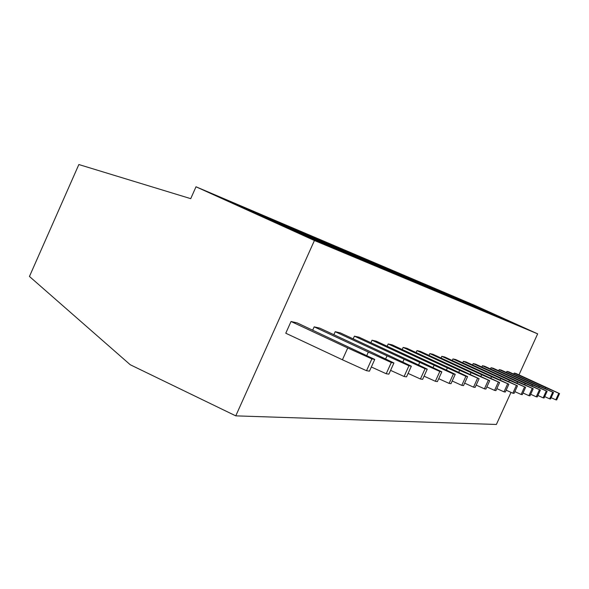 <?xml version="1.0" encoding="UTF-8"?>
<svg xmlns="http://www.w3.org/2000/svg" width="589" height="589" viewBox="0 0 589 589"><rect width="100%" height="100%" fill="white"/><g stroke="black" fill="none" stroke-linecap="round" stroke-linejoin="round"><path stroke-width="0.88" d="M518.975 374.862L537.654 333.853L473.968 305.028L196.004 186.787L190.726 198.662L78.852 164.537L29.45 276.462L130.265 364.753L235.769 415.863L496.38 424.463L511.002 392.362M235.769 415.863L314.423 240.511L537.654 333.853M314.423 240.511L196.004 186.787M306.979 236.999L212.106 193.95L235.364 203.831L326.586 245.208L306.979 236.999M329.693 246.511L239.053 205.399L260.183 214.374L347.481 253.962L329.693 246.511M350.308 255.147L263.541 215.802L282.823 223.989L366.52 261.943L350.308 255.147M369.104 263.025L285.893 225.3L303.563 232.802L383.94 269.239L369.104 263.025M386.31 270.233L306.383 234.002L399.938 275.947L386.31 270.233M402.125 276.859L325.224 242.005L414.693 282.124L402.125 276.859M416.703 282.97L342.621 249.397L416.703 282.97M430.191 288.617L358.716 256.237L430.191 288.617M442.707 293.859L373.669 262.584L442.707 293.859M454.347 298.741L387.584 268.496L454.347 298.741M465.2 303.283L400.572 274.01L465.2 303.283M475.345 307.539L412.72 279.171L475.345 307.539M484.857 311.522L424.102 284.008L484.857 311.522M493.781 315.262L434.8 288.551L493.781 315.262M502.174 318.782L444.864 292.829L502.174 318.782M510.089 322.095L454.355 296.863L510.089 322.095M517.554 325.224L463.315 300.67L517.554 325.224M524.615 328.176L471.789 304.27L524.615 328.176M291.04 321.491L285.775 333.219L342.423 359.783L347.746 347.966L371.858 358.892L374.751 359.43L297.209 322.919L291.04 321.491L347.746 347.966M366.756 355.579L368.339 352.082L391.295 362.493L393.923 362.979L373.316 353.083L319.775 328.132L314.18 326.843L312.693 330.142M385.611 358.988L387.039 355.83L408.957 365.754L411.343 366.196L391.575 356.735L340.309 332.881L335.207 331.703L333.86 334.699M402.81 362.11L404.106 359.238L425.067 368.736L427.253 369.141L408.258 360.07L359.076 337.217L354.409 336.142L353.179 338.866M418.551 364.981L419.736 362.368L439.821 371.46L441.831 371.836L423.55 363.126L376.297 341.2L372.012 340.206L370.886 342.702M433.025 367.639L434.115 365.239L453.39 373.971L455.238 374.309L437.62 365.938L392.156 344.867L388.203 343.954L387.164 346.244M446.374 370.098L447.368 367.889L465.906 376.283L467.614 376.599L450.614 368.537L406.8 348.254L403.141 347.407L402.191 349.52M458.721 372.381L459.641 370.348L479.078 378.72L462.652 370.945L420.377 351.39L416.983 350.602L416.099 352.553M470.177 374.508L471.031 372.623L489.717 380.685L473.828 373.183L432.981 354.306L429.83 353.577L429.006 355.381M480.83 376.489L481.625 374.744L499.619 382.519L484.239 375.267L444.732 357.022L441.787 356.338L441.028 358.024M490.777 378.344L491.513 376.717L508.859 384.227L493.95 377.203L455.702 359.555L452.948 358.922L452.242 360.49M500.068 380.089L500.76 378.565L517.503 385.824L503.043 379.021L465.973 361.926L463.396 361.329L462.726 362.795M508.778 381.724L509.426 380.303L525.609 387.326L511.569 380.73L475.603 364.157L473.181 363.597L472.562 364.966M516.958 383.262L517.562 381.93L533.222 388.733L519.579 382.327L484.651 366.248L482.376 365.725L481.795 367.006M524.652 384.713L525.219 383.461L540.385 390.058L527.118 383.837L493.177 368.221L491.035 367.72L490.482 368.935M531.896 386.082L532.434 384.904L547.137 391.302L534.223 385.258L501.217 370.076L499.192 369.605L498.677 370.746M538.744 387.378L539.244 386.266L553.52 392.48L540.938 386.605L508.808 371.828L506.901 371.387L506.407 372.462M545.215 388.6L545.694 387.555L559.55 393.599L547.291 387.871L516.001 373.492L514.19 373.073L513.726 374.089M342.423 359.783L366.52 370.709L371.858 358.892M374.751 359.43L369.458 371.166L366.52 370.709M314.18 326.843L368.339 352.082M371.335 366.991L386.215 373.735L391.295 362.493M393.923 362.979L388.873 374.148L386.215 373.735M335.207 331.703L387.039 355.83M390.581 370.363L404.098 376.489L408.957 365.754M411.343 366.196L406.52 376.857L404.098 376.489M354.409 336.142L404.106 359.238M408.081 373.404L420.421 378.992L425.067 368.736M427.253 369.141L422.63 379.338L420.421 378.992M372.012 340.206L419.736 362.368M424.065 376.172L435.367 381.289L439.821 371.46M441.831 371.836L437.399 381.606L435.367 381.289M388.203 343.954L434.115 365.239M438.717 378.698L449.112 383.402L453.39 373.971M455.238 374.309L450.983 383.689L449.112 383.402M403.141 347.407L447.368 367.889M452.205 381.009L461.791 385.353L465.906 376.283M467.614 376.599L463.521 385.618L461.791 385.353M416.983 350.602L459.641 370.348M464.647 383.137L473.527 387.157L477.488 378.425M479.078 378.72L475.132 387.4L473.527 387.157M429.83 353.577L471.031 372.623M476.177 385.096L484.416 388.828L488.237 380.413M489.717 380.685L485.903 389.057L484.416 388.828M441.787 356.338L481.625 374.744M486.882 386.914L494.546 390.382L498.242 382.261M499.619 382.519L495.938 390.595L494.546 390.382M452.948 358.922L491.513 376.717M496.851 388.6L504 391.84L507.578 383.991M508.859 384.227L505.303 392.038L504 391.84M463.396 361.329L500.76 378.565M506.15 390.168L512.842 393.194L516.303 385.604M517.503 385.824L514.057 393.386L512.842 393.194M473.181 363.597L509.426 380.303M514.86 391.633L521.132 394.468L524.482 387.113M525.609 387.326L522.274 394.645L521.132 394.468M482.376 365.725L517.562 381.93M523.017 393.003L528.907 395.668L532.161 388.534M533.222 388.733L529.982 395.83L528.907 395.668M491.035 367.72L525.219 383.461M530.689 394.284L536.233 396.787L539.384 389.874M540.385 390.058L537.242 396.942L536.233 396.787M499.192 369.605L532.434 384.904M537.904 395.484L543.132 397.847L546.194 391.133M547.137 391.302L544.081 397.995L543.132 397.847M506.901 371.387L539.244 386.266M544.715 396.618L549.647 398.849L552.629 392.318M553.52 392.48L550.546 398.989L549.647 398.849M514.19 373.073L545.694 387.555M551.142 397.685L555.802 399.798L558.711 393.445M559.55 393.599L556.657 399.931L555.802 399.798M235.659 204.633L235.364 203.831M260.456 215.103L260.183 214.374M283.081 224.659L282.823 223.989M303.799 233.413L303.563 232.802M322.853 241.468L322.625 240.901M340.427 248.897L340.214 248.374M356.684 255.766L356.492 255.287M371.784 262.149L371.6 261.707M385.824 268.091L385.655 267.678M398.93 273.635L398.768 273.244"/></g></svg>
